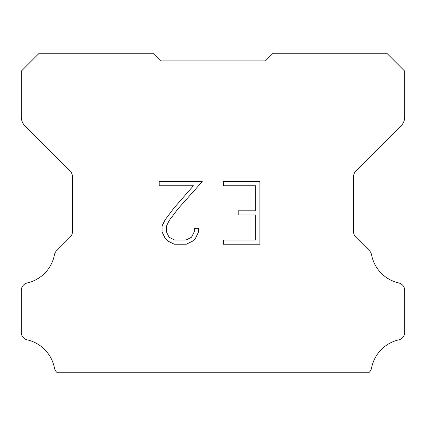 <?xml version="1.0" encoding="UTF-8"?>
<svg xmlns="http://www.w3.org/2000/svg" width="426" height="426" viewBox="0 0 426 426"><rect width="100%" height="100%" fill="white"/><g stroke="black" fill="none" stroke-linecap="round" stroke-linejoin="round"><path stroke-width="0.64" d="M255.717 240.04L255.717 214.992L238.187 214.992L238.187 210.817L255.717 210.817L255.717 185.768L223.549 185.768L223.549 181.593L259.892 181.593L259.892 244.215L223.549 244.215L223.549 240.04L255.717 240.04M198.5 228.336L198.5 232.09L195.523 238.203L192.424 241.244L186.311 244.215L174.282 244.215L168.206 241.196L165.107 238.139L162.093 232.026L162.093 225.828L165.107 219.837L173.957 208.058L193.404 185.768L159.196 185.768L159.196 181.593L202.249 181.593L177.871 208.98L169.186 220.556L166.374 226.265L166.374 231.765L169.106 237.271L174.649 240.04L185.981 240.04L191.487 237.261L194.261 231.765L194.261 228.336L198.5 228.336M155.49 55.806L160.602 60.918L265.398 60.918L273.066 53.25L386.808 53.25L404.7 71.142L404.7 116.969A12.78 12.78 0 0 1 400.957 126.005L355.827 171.135A7.668 7.668 0 0 0 353.58 176.556L353.58 231.707A7.668 7.668 0 0 0 355.827 237.133L369.438 250.744A7.668 7.668 0 0 1 371.552 254.737A35.784 35.784 0 0 0 398.741 282.944A7.668 7.668 0 0 1 404.7 290.415L404.7 332.397A7.668 7.668 0 0 1 398.741 339.868A35.784 35.784 0 0 0 371.552 368.075A7.668 7.668 0 0 1 369.438 372.068L368.756 372.75L57.244 372.75L56.562 372.068A7.668 7.668 0 0 1 54.448 368.075A35.784 35.784 0 0 0 27.259 339.868A7.668 7.668 0 0 1 21.3 332.397L21.3 290.415A7.668 7.668 0 0 1 27.259 282.944A35.784 35.784 0 0 0 54.448 254.737A7.668 7.668 0 0 1 56.562 250.744L70.173 237.133A7.668 7.668 0 0 0 72.42 231.707L72.42 176.556A7.668 7.668 0 0 0 70.173 171.135L25.043 126.005A12.78 12.78 0 0 1 21.3 116.969L21.3 71.142L39.192 53.25L152.934 53.25L160.602 60.918L265.398 60.918L270.51 55.806M160.602 60.918L265.398 60.918"/></g></svg>
